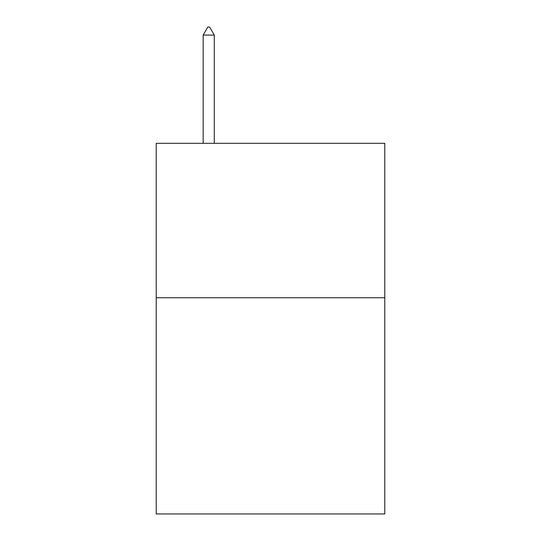 <?xml version="1.0" encoding="UTF-8"?>
<svg xmlns="http://www.w3.org/2000/svg" width="541" height="541" viewBox="0 0 541 541"><rect width="100%" height="100%" fill="white"/><g stroke="black" fill="none" stroke-linecap="round" stroke-linejoin="round"><path stroke-width="0.81" d="M384.779 297.739L384.779 513.95L156.221 513.95L156.221 143.311L384.779 143.311L384.779 297.739L156.221 297.739M214.283 35.084L209.651 27.05L207.798 27.05L203.166 35.084L214.283 35.084L214.283 143.311M203.166 35.084L203.166 143.311"/></g></svg>
